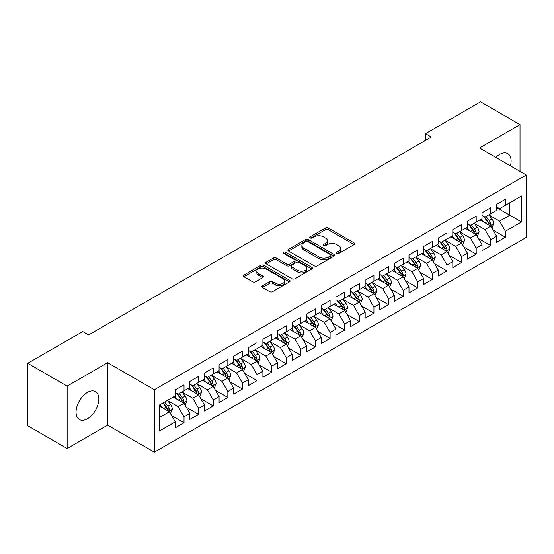 <?xml version="1.0" encoding="UTF-8"?>
<svg xmlns="http://www.w3.org/2000/svg" width="554" height="554" viewBox="0 0 554 554"><rect width="100%" height="100%" fill="white"/><g stroke="black" fill="none" stroke-linecap="round" stroke-linejoin="round"><path stroke-width="0.83" d="M336.867 253.365A1.42 0.817 0 0 0 338.875 253.365L354.11 244.57A2.029 1.17 0 0 0 354.699 243.739A2.029 1.17 0 0 0 354.11 242.915L328.293 228.013A2.029 1.17 0 0 0 325.427 228.013L310.192 236.807A1.42 0.817 0 0 0 309.776 237.389A1.42 0.817 0 0 0 310.192 237.964A1.42 0.817 0 0 0 312.2 237.964L314.173 236.828A6.489 3.746 0 0 1 323.349 236.828L325.503 238.068A6.489 3.746 0 0 1 327.4 240.72A6.489 3.746 0 0 1 325.503 243.372L323.529 244.508A1.42 0.817 0 0 0 323.114 245.09A1.42 0.817 0 0 0 323.529 245.664A1.42 0.817 0 0 0 325.537 245.664L327.511 244.529A6.489 3.746 0 0 1 336.687 244.529L338.833 245.768A6.489 3.746 0 0 1 340.738 248.421A6.489 3.746 0 0 1 338.833 251.066L336.867 252.208A1.42 0.817 0 0 0 336.451 252.783A1.42 0.817 0 0 0 336.867 253.365L336.867 252.208M87.449 418.741A16.114 9.307 120 0 0 97.975 404.538A16.114 9.307 120 0 0 95.51 391.623A16.114 9.307 120 0 0 87.449 392.426A16.114 9.307 120 0 0 76.923 406.622A16.114 9.307 120 0 0 79.395 419.537A16.114 9.307 120 0 0 87.449 418.741M510.435 165.826A16.114 9.307 120 0 0 507.769 153.61A16.114 9.307 120 0 0 499.715 154.407A16.114 9.307 120 0 0 495.858 157.412M262.478 285.795A2.029 1.17 0 0 0 261.883 286.626A2.029 1.17 0 0 0 262.478 287.457L269.722 291.633A2.029 1.17 0 0 0 272.589 291.633L289.507 281.868A2.029 1.17 0 0 0 290.102 281.037A2.029 1.17 0 0 0 289.507 280.213L263.697 265.311A2.029 1.17 0 0 0 260.83 265.311L243.905 275.075A2.029 1.17 0 0 0 243.317 275.906A2.029 1.17 0 0 0 243.905 276.73L252.659 281.785A2.029 1.17 0 0 0 255.526 281.785L262.762 277.602A2.029 1.17 0 0 0 263.358 276.771A2.029 1.17 0 0 0 262.762 275.947L258.427 273.441A5.422 3.13 0 0 1 256.841 271.225A5.422 3.13 0 0 1 260.186 268.337A5.422 3.13 0 0 1 266.1 269.015L283.094 278.821A5.422 3.13 0 0 1 284.68 281.037A5.422 3.13 0 0 1 281.328 283.932A5.422 3.13 0 0 1 275.421 283.253L272.589 281.619A2.029 1.17 0 0 0 269.722 281.619L262.478 285.795L262.478 287.457L269.722 283.302L269.722 281.619M67.145 386.096L67.145 448.511L107.608 425.147L107.608 362.731L67.145 386.096L27.7 363.327L82.775 331.527L88.619 334.9L431.344 137.032L425.5 133.659L425.5 140.404M107.608 362.731L154.358 389.725L526.3 174.988L526.3 237.403L154.358 452.14L154.358 389.725M520.019 171.359L520.019 124.636L479.549 147.994L526.3 174.988M520.019 124.636L480.574 101.86L425.5 133.659M314.312 265.885A2.029 1.17 0 0 0 317.186 265.885L334.104 256.121A2.029 1.17 0 0 0 334.699 255.29A2.029 1.17 0 0 0 334.104 254.466L308.294 239.563A2.029 1.17 0 0 0 305.427 239.563L288.502 249.328A2.029 1.17 0 0 0 287.907 250.159A2.029 1.17 0 0 0 288.502 250.983L314.312 265.885M284.126 253.67A1.42 0.817 0 0 1 285.566 253.871L285.566 252.188L311.805 267.34A2.029 1.17 0 0 1 312.401 268.164A2.029 1.17 0 0 1 311.805 268.995L294.887 278.759A2.029 1.17 0 0 1 292.02 278.759L266.204 263.856L266.204 262.201A2.029 1.17 0 0 0 265.615 263.032A2.029 1.17 0 0 0 266.204 263.856M266.204 262.201L273.447 258.026A2.029 1.17 0 0 1 276.314 258.026L286.785 264.064A2.029 1.17 0 0 0 289.652 264.064L294.458 261.294A2.029 1.17 0 0 0 295.047 260.463A2.029 1.17 0 0 0 294.458 259.639L283.558 253.344A1.42 0.817 0 0 1 283.142 252.762A1.42 0.817 0 0 1 284.015 252.008A1.42 0.817 0 0 1 285.566 252.188M496.647 207.625L509.791 215.215L509.791 202.736L521.48 195.991L505.407 205.264L505.407 199.281L496.647 204.336L496.647 210.326L490.802 213.699L490.802 207.708L482.035 212.771L482.035 218.761L476.191 222.133L476.191 216.143L467.424 221.205L467.424 227.195L461.586 230.568L461.586 224.578L452.819 229.64L452.819 235.63L446.974 239.003L446.974 233.012L438.207 238.075L438.207 244.065L432.362 247.437L432.362 241.447L423.602 246.509L423.602 252.499L417.758 255.872L417.758 249.882L408.99 254.944L408.99 260.934L403.146 264.306L403.146 258.316L394.379 263.379L394.379 269.369L388.541 272.741L388.541 266.751L379.774 271.813L379.774 277.803L373.929 281.176L373.929 275.186L365.162 280.248L365.162 286.238L359.317 289.61L359.317 283.62L350.557 288.682L350.557 294.673L344.713 298.045L344.713 292.055L335.946 297.117L335.946 303.107L330.101 306.48L330.101 300.49L321.341 305.552L321.341 311.542L315.496 314.914L315.496 308.924L306.729 313.986L306.729 319.97L300.884 323.349L300.884 317.359L292.117 322.421L292.117 328.404L286.279 331.784L286.279 325.794L277.512 330.856L277.512 336.839L271.668 340.218L271.668 334.228L262.901 339.29L262.901 345.274L257.056 348.653L257.056 342.663L248.296 347.725L248.296 353.708L242.451 357.081L242.451 351.098L233.684 356.153L233.684 362.143L227.839 365.515L227.839 359.532L219.079 364.587L219.079 370.578L213.235 373.95L213.235 367.967L204.468 373.022L204.468 379.012L198.623 382.385L198.623 376.401L189.856 381.457L189.856 387.447L184.018 390.819L184.018 384.836L175.251 389.891L175.251 395.881L159.178 405.161L159.178 431.137L175.251 421.857L169.406 411.74L159.178 405.833M521.48 195.991L521.48 221.967L505.407 231.247L499.563 221.122L488.974 215.007M493.067 230.104L505.407 237.23L505.407 231.247M505.407 237.23L496.647 242.292L496.647 236.302L490.802 239.681L484.958 229.557L474.363 223.442M478.455 238.539L490.802 245.664L490.802 239.681M490.802 245.664L482.035 250.727L482.035 244.736L476.191 248.116L470.346 237.991L459.758 231.877M463.85 246.973L476.191 254.099L476.191 248.116M476.191 254.099L467.424 259.161L467.424 253.171L461.586 256.544L455.741 246.426L445.146 240.311M449.239 255.408L461.586 262.534L461.586 256.544M461.586 262.534L452.819 267.596L452.819 261.606L446.974 264.978L441.129 254.861L430.541 248.746M434.627 263.843L446.974 270.968L446.974 264.978M446.974 270.968L438.207 276.031L438.207 270.04L432.362 273.413L426.525 263.295L415.929 257.181M420.022 272.277L432.362 279.403L432.362 273.413M432.362 279.403L423.602 284.465L423.602 278.475L417.758 281.848L411.913 271.73L401.325 265.615M405.41 280.712L417.758 287.838L417.758 281.848M417.758 287.838L408.99 292.9L408.99 286.91L403.146 290.282L397.301 280.165L386.713 274.05M390.805 289.146L403.146 296.272L403.146 290.282M403.146 296.272L394.379 301.334L394.379 295.344L388.541 298.717L382.696 288.599L372.101 282.485M376.194 297.581L388.541 304.707L388.541 298.717M388.541 304.707L379.774 309.769L379.774 303.779L373.929 307.151L368.085 297.034L357.496 290.919M361.582 306.016L373.929 313.142L373.929 307.151M373.929 313.142L365.162 318.204L365.162 312.214L359.317 315.586L353.48 305.469L342.884 299.354M346.977 314.45L359.317 321.576L359.317 315.586M359.317 321.576L350.557 326.638L350.557 320.648L344.713 324.021L338.868 313.903L328.28 307.789M332.365 322.885L344.713 330.011L344.713 324.021M344.713 330.011L335.946 335.073L335.946 329.083L330.101 332.455L324.256 322.338L313.668 316.216M317.761 331.32L330.101 338.446L330.101 332.455M330.101 338.446L321.341 343.508L321.341 337.518L315.496 340.89L309.651 330.766L299.056 324.651M303.149 339.754L315.496 346.88L315.496 340.89M315.496 346.88L306.729 351.942L306.729 345.952L300.884 349.325L295.04 339.2L284.451 333.086M288.544 348.189L300.884 355.315L300.884 349.325M300.884 355.315L292.117 360.377L292.117 354.387L286.279 357.759L280.435 347.635L269.84 341.52M273.932 356.624L286.279 363.749L286.279 357.759M286.279 363.749L277.512 368.805L277.512 362.822L271.668 366.194L265.823 356.07L255.235 349.955M259.32 365.058L271.668 372.184L271.668 366.194M271.668 372.184L262.901 377.239L262.901 371.256L257.056 374.629L251.218 364.504L240.623 358.39M244.716 373.486L257.056 380.619L257.056 374.629M257.056 380.619L248.296 385.674L248.296 379.691L242.451 383.063L236.606 372.939L226.018 366.824M230.104 381.921L242.451 389.053L242.451 383.063M242.451 389.053L233.684 394.109L233.684 388.125L227.839 391.498L221.995 381.374L211.406 375.259M215.499 390.355L227.839 397.488L227.839 391.498M227.839 397.488L219.079 402.543L219.079 396.56L213.235 399.933L207.39 389.808L196.795 383.693M200.887 398.79L213.235 405.916L213.235 399.933M213.235 405.916L204.468 410.978L204.468 404.995L198.623 408.367L192.778 398.243L182.19 392.128M186.282 407.225L198.623 414.35L198.623 408.367M198.623 414.35L189.856 419.413L189.856 413.423L184.018 416.802L178.173 406.678L167.578 400.563M171.671 415.659L184.018 422.785L184.018 416.802M184.018 422.785L175.251 427.847L175.251 421.857M175.251 392.509L178.173 394.192L184.018 390.819M159.178 417.64L169.406 411.74M189.856 384.074L192.778 385.764L198.623 382.385M178.173 406.678L184.018 403.305L173.201 397.066M189.856 413.423L184.018 403.305M204.468 375.64L207.39 377.329L213.235 373.95M192.778 398.243L198.623 394.87L187.813 388.631M204.468 404.995L198.623 394.87M219.079 367.205L221.995 368.895L227.839 365.515M207.39 389.808L213.235 386.436L202.425 380.196M219.079 396.56L213.235 386.436M233.684 358.77L236.606 360.46L242.451 357.081M221.995 381.374L227.839 378.001L217.029 371.762M233.684 388.125L227.839 378.001M248.296 350.336L251.218 352.025L257.056 348.653M236.606 372.939L242.451 369.566L231.641 363.327M248.296 379.691L242.451 369.566M262.901 341.901L265.823 343.591L271.668 340.218M251.218 364.504L257.056 361.132L246.246 354.892M262.901 371.256L257.056 361.132M277.512 333.466L280.435 335.156L286.279 331.784M265.823 356.07L271.668 352.697L260.858 346.458M277.512 362.822L271.668 352.697M292.117 325.032L295.04 326.721L300.884 323.349M280.435 347.635L286.279 344.263L275.463 338.023M292.117 354.387L286.279 344.263M306.729 316.597L309.651 318.287L315.496 314.914M295.04 339.2L300.884 335.828L290.074 329.588M306.729 345.952L300.884 335.828M321.341 308.163L324.256 309.852L330.101 306.48M309.651 330.766L315.496 327.393L304.686 321.154M321.341 337.518L315.496 327.393M335.946 299.728L338.868 301.418L344.713 298.045M324.256 322.338L330.101 318.959L319.291 312.719M335.946 329.083L330.101 318.959M350.557 291.293L353.48 292.983L359.317 289.61M338.868 313.903L344.713 310.524L333.903 304.284M350.557 320.648L344.713 310.524M365.162 282.859L368.085 284.548L373.929 281.176M353.48 305.469L359.317 302.089L348.508 295.85M365.162 312.214L359.317 302.089M379.774 274.431L382.696 276.114L388.541 272.741M368.085 297.034L373.929 293.655L363.119 287.415M379.774 303.779L373.929 293.655M394.379 265.996L397.301 267.679L403.146 264.306M382.696 288.599L388.541 285.227L377.731 278.981M394.379 295.344L388.541 285.227M408.99 257.562L411.913 259.244L417.758 255.872M397.301 280.165L403.146 276.792L392.336 270.546M408.99 286.91L403.146 276.792M423.602 249.127L426.525 250.81L432.362 247.437M411.913 271.73L417.758 268.358L406.948 262.111M423.602 278.475L417.758 268.358M438.207 240.692L441.129 242.375L446.974 239.003M426.525 263.295L432.362 259.923L421.552 253.677M438.207 270.04L432.362 259.923M452.819 232.258L455.741 233.94L461.586 230.568M441.129 254.861L446.974 251.488L436.164 245.242M452.819 261.606L446.974 251.488M467.424 223.823L470.346 225.506L476.191 222.133M455.741 246.426L461.586 243.054L450.769 236.807M467.424 253.171L461.586 243.054M482.035 215.388L484.958 217.071L490.802 213.699M470.346 237.991L476.191 234.619L465.381 228.373M482.035 244.736L476.191 234.619M496.647 206.954L499.563 208.636L505.407 205.264M484.958 229.557L490.802 226.184L479.993 219.945M496.647 236.302L490.802 226.184M27.7 363.327L27.7 425.742L67.145 448.511M107.608 425.147L154.358 452.14M499.563 221.122L509.791 215.215L521.48 221.967M337.434 253.566L338.833 252.756A6.489 3.746 0 0 0 340.738 250.103L340.738 248.421M327.4 240.72L327.4 242.41A6.489 3.746 0 0 1 325.503 245.055L324.097 245.865M354.082 244.584L328.293 229.695A2.029 1.17 0 0 0 325.427 229.695L310.759 238.165M334.076 256.135L308.294 241.246A2.029 1.17 0 0 0 305.427 241.246L288.53 251.004M330.516 255.872A1.42 0.817 0 0 0 330.932 255.29A1.42 0.817 0 0 0 330.516 254.708L307.865 241.627A1.42 0.817 0 0 0 305.856 241.627L303.779 242.832A6.489 3.746 0 0 0 301.875 245.477A6.489 3.746 0 0 0 303.779 248.13L319.263 257.07A6.489 3.746 0 0 0 328.439 257.07L330.516 255.872L330.516 257.555A1.42 0.817 0 0 0 330.932 256.98L330.932 255.29M301.875 245.477L301.875 247.167A6.489 3.746 0 0 0 303.779 249.819L303.779 248.13M330.516 257.555L328.439 258.76A6.489 3.746 0 0 1 319.263 258.76L303.779 249.819M266.232 263.877L273.447 259.708L273.447 258.026M295.047 260.463L295.047 262.153A2.029 1.17 0 0 1 294.458 262.977L289.652 265.754A2.029 1.17 0 0 1 286.785 265.754L276.314 259.708A2.029 1.17 0 0 0 273.447 259.708M285.566 253.871L311.777 269.009M297.643 270.338A5.422 3.13 0 0 0 303.557 271.017A5.422 3.13 0 0 0 306.909 268.122A5.422 3.13 0 0 0 305.316 265.906L299.333 262.451A2.029 1.17 0 0 0 296.459 262.451L291.66 265.228A2.029 1.17 0 0 0 291.065 266.052A2.029 1.17 0 0 0 291.66 266.883L297.643 270.338L297.643 272.021A5.422 3.13 0 0 0 303.557 272.707A5.422 3.13 0 0 0 306.909 269.812L306.909 268.122M291.065 266.052L291.065 267.741A2.029 1.17 0 0 0 291.66 268.565L291.66 266.883M297.643 272.021L291.66 268.565M284.68 281.037L284.68 282.727A5.422 3.13 0 0 1 281.328 285.622A5.422 3.13 0 0 1 275.421 284.936L272.589 283.302A2.029 1.17 0 0 0 269.722 283.302M256.841 271.225L256.841 272.914A5.422 3.13 0 0 0 258.427 275.13L258.427 273.441M262.734 277.616L258.427 275.13M289.479 281.882L263.697 266.993A2.029 1.17 0 0 0 260.83 266.993L243.933 276.751M491.883 228.054L493.69 223.636A5.478 3.158 -120 0 0 491.945 218.975L488.843 214.834M483.898 222.196L481.537 219.045M480.436 220.201L480.166 219.841M489.771 225.589L490.615 224.827L490.74 223.871A5.478 3.158 -120 0 0 489.168 220.575L486.066 216.434M484.293 216.69L488.129 221.808A2.791 1.614 60 0 1 488.635 222.653L490.74 223.871M483.33 216.136L487.416 221.586A5.478 3.158 60 0 1 488.981 224.882L489.092 225.201M477.271 236.489L479.085 232.071A5.478 3.158 -120 0 0 477.333 227.41L474.231 223.262M469.286 230.63L466.932 227.479M465.824 228.636L465.554 228.276M475.159 234.023L476.011 233.262L476.128 232.306A5.478 3.158 -120 0 0 474.563 229.01L471.454 224.869M469.688 225.125L473.518 230.242A2.791 1.614 60 0 1 474.023 231.087L476.128 232.306M468.726 224.571L472.804 230.021A5.478 3.158 60 0 1 474.376 233.317L474.487 233.636M462.666 244.923L464.474 240.505A5.478 3.158 -120 0 0 462.729 235.845L459.626 231.697M454.682 239.065L452.32 235.914M451.219 237.07L450.949 236.71M460.554 242.458L461.399 241.696L461.517 240.741A5.478 3.158 -120 0 0 459.952 237.444L456.849 233.303M455.076 233.559L458.913 238.677A2.791 1.614 60 0 1 459.418 239.522L461.517 240.741M454.114 233.005L458.2 238.455A5.478 3.158 60 0 1 459.765 241.752L459.875 242.07M448.054 253.358L449.869 248.94A5.478 3.158 -120 0 0 448.117 244.279L445.014 240.131M440.07 247.499L437.708 244.349M436.607 245.498L436.337 245.145M445.942 250.893L446.787 250.124L446.912 249.175A5.478 3.158 -120 0 0 445.34 245.879L442.237 241.738M440.472 241.994L444.301 247.112A2.791 1.614 60 0 1 444.807 247.957L446.912 249.175M439.502 241.44L443.588 246.89A5.478 3.158 60 0 1 445.16 250.186L445.271 250.498M433.45 261.793L435.257 257.375A5.478 3.158 -120 0 0 433.512 252.714L430.41 248.566M425.458 255.934L423.104 252.783M421.996 253.933L421.733 253.58M431.331 259.327L432.182 258.559L432.3 257.603A5.478 3.158 -120 0 0 430.735 254.314L427.633 250.173M425.86 250.429L429.689 255.546A2.791 1.614 60 0 1 430.202 256.391L432.3 257.603M424.897 249.875L428.983 255.325A5.478 3.158 60 0 1 430.548 258.621L430.659 258.933M418.838 270.227L420.645 265.809A5.478 3.158 -120 0 0 418.9 261.149L415.798 257.001M410.853 264.369L408.492 261.218M407.391 262.367L407.121 262.014M416.726 267.762L417.571 266.993L417.695 266.038A5.478 3.158 -120 0 0 416.123 262.748L413.021 258.607M411.248 258.863L415.084 263.981A2.791 1.614 60 0 1 415.59 264.826L417.695 266.038M410.285 258.309L414.371 263.759A5.478 3.158 60 0 1 415.936 267.056L416.047 267.367M404.226 278.662L406.04 274.244A5.478 3.158 -120 0 0 404.295 269.576L401.186 265.435M396.242 272.803L393.887 269.653M392.779 270.802L392.516 270.449M402.114 276.197L402.966 275.428L403.083 274.472A5.478 3.158 -120 0 0 401.518 271.183L398.416 267.042M396.643 267.298L400.473 272.416A2.791 1.614 60 0 1 400.978 273.261L403.083 274.472M395.681 266.744L399.766 272.194A5.478 3.158 60 0 1 401.331 275.49L401.442 275.802M389.621 287.097L391.429 282.678A5.478 3.158 -120 0 0 389.684 278.011L386.581 273.87M381.637 281.238L379.275 278.087M378.174 279.237L377.904 278.884M387.509 284.631L388.354 283.863L388.472 282.907A5.478 3.158 -120 0 0 386.907 279.618L383.804 275.476M382.031 275.733L385.868 280.85A2.791 1.614 60 0 1 386.373 281.695L388.472 282.907M381.069 275.179L385.155 280.629A5.478 3.158 60 0 1 386.72 283.925L386.831 284.237M375.01 295.531L376.824 291.113A5.478 3.158 -120 0 0 375.072 286.446L371.969 282.305M367.025 289.673L364.664 286.522M363.562 287.671L363.292 287.311M372.897 293.059L373.749 292.297L373.867 291.342A5.478 3.158 -120 0 0 372.302 288.052L369.193 283.911M367.427 284.167L371.256 289.285A2.791 1.614 60 0 1 371.762 290.13L373.867 291.342M366.464 283.613L370.543 289.063A5.478 3.158 60 0 1 372.115 292.353L372.226 292.671M360.405 303.966L362.212 299.548A5.478 3.158 -120 0 0 360.467 294.88L357.365 290.739M352.42 298.107L350.059 294.957M348.958 296.106L348.688 295.746M358.286 301.494L359.137 300.732L359.255 299.776A5.478 3.158 -120 0 0 357.69 296.487L354.588 292.346M352.815 292.602L356.651 297.72A2.791 1.614 60 0 1 357.157 298.564L359.255 299.776M351.852 292.048L355.938 297.498A5.478 3.158 60 0 1 357.503 300.787L357.614 301.106M345.793 312.401L347.607 307.982A5.478 3.158 -120 0 0 345.855 303.315L342.753 299.174M337.808 306.542L335.447 303.391M334.346 304.541L334.076 304.181M343.681 309.928L344.526 309.167L344.65 308.211A5.478 3.158 -120 0 0 343.078 304.922L339.976 300.774M338.203 301.037L342.04 306.154A2.791 1.614 60 0 1 342.545 306.999L344.65 308.211M337.241 300.476L341.326 305.933A5.478 3.158 60 0 1 342.898 309.222L343.009 309.541M331.181 320.835L332.996 316.41A5.478 3.158 -120 0 0 331.25 311.75L328.141 307.608M323.197 314.977L320.842 311.826M319.734 312.975L319.471 312.615M329.069 318.363L329.921 317.601L330.039 316.646A5.478 3.158 -120 0 0 328.474 313.356L325.371 309.208M323.598 309.471L327.428 314.589A2.791 1.614 60 0 1 327.94 315.434L330.039 316.646M322.636 308.91L326.721 314.367A5.478 3.158 60 0 1 328.287 317.657L328.397 317.975M316.576 329.27L318.384 324.845A5.478 3.158 -120 0 0 316.639 320.184L313.536 316.043M308.592 323.411L306.23 320.26M305.129 321.41L304.859 321.05M314.464 326.798L315.309 326.036L315.434 325.08A5.478 3.158 -120 0 0 313.862 321.791L310.759 317.643M308.987 317.906L312.823 323.024A2.791 1.614 60 0 1 313.329 323.868L315.434 325.08M308.024 317.345L312.11 322.802A5.478 3.158 60 0 1 313.675 326.091L313.786 326.41M301.965 337.705L303.779 333.279A5.478 3.158 -120 0 0 302.027 328.619L298.925 324.478M293.98 331.846L291.626 328.695M290.518 329.845L290.248 329.485M299.853 335.232L300.704 334.471L300.822 333.515A5.478 3.158 -120 0 0 299.257 330.226L296.155 326.077M294.382 326.341L298.211 331.458A2.791 1.614 60 0 1 298.717 332.303L300.822 333.515M293.419 325.78L297.505 331.237A5.478 3.158 60 0 1 299.07 334.526L299.181 334.845M287.36 346.139L289.167 341.714A5.478 3.158 -120 0 0 287.422 337.054L284.32 332.912M279.375 340.281L277.014 337.13M275.913 338.279L275.643 337.919M285.248 343.667L286.093 342.905L286.21 341.95A5.478 3.158 -120 0 0 284.645 338.66L281.543 334.512M279.77 334.775L283.606 339.886A2.791 1.614 60 0 1 284.112 340.738L286.21 341.95M278.807 334.214L282.893 339.671A5.478 3.158 60 0 1 284.458 342.961L284.569 343.279M272.748 354.574L274.562 350.149A5.478 3.158 -120 0 0 272.81 345.488L269.708 341.347M264.764 348.715L262.402 345.564M261.301 346.714L261.031 346.354M270.636 352.102L271.481 351.34L271.605 350.384A5.478 3.158 -120 0 0 270.033 347.088L266.931 342.947M265.165 343.21L268.995 348.321A2.791 1.614 60 0 1 269.5 349.172L271.605 350.384M264.196 342.649L268.281 348.106A5.478 3.158 60 0 1 269.853 351.395L269.964 351.714M258.143 363.009L259.951 358.583A5.478 3.158 -120 0 0 258.206 353.923L255.103 349.782M250.152 357.15L247.797 353.999M246.696 355.149L246.426 354.789M256.024 360.536L256.876 359.775L256.994 358.819A5.478 3.158 -120 0 0 255.429 355.523L252.326 351.381M250.553 351.638L254.383 356.755A2.791 1.614 60 0 1 254.895 357.607L256.994 358.819M249.591 351.084L253.677 356.541A5.478 3.158 60 0 1 255.242 359.83L255.352 360.148M243.531 371.436L245.339 367.018A5.478 3.158 -120 0 0 243.594 362.358L240.491 358.216M235.547 365.578L233.186 362.434M232.084 363.583L231.814 363.223M241.419 368.971L242.264 368.209L242.389 367.254A5.478 3.158 -120 0 0 240.817 363.957L237.714 359.816M235.942 360.072L239.778 365.19A2.791 1.614 60 0 1 240.284 366.042L242.389 367.254M234.979 359.518L239.065 364.975A5.478 3.158 60 0 1 240.63 368.265L240.741 368.583M228.92 379.871L230.734 375.453A5.478 3.158 -120 0 0 228.989 370.792L225.88 366.651M220.935 374.012L218.581 370.868M217.473 372.018L217.21 371.658M226.808 377.406L227.659 376.644L227.777 375.688A5.478 3.158 -120 0 0 226.212 372.392L223.11 368.251M221.337 368.507L225.166 373.625A2.791 1.614 60 0 1 225.672 374.476L227.777 375.688M220.374 367.953L224.46 373.41A5.478 3.158 60 0 1 226.025 376.699L226.136 377.018M214.315 388.306L216.122 383.887A5.478 3.158 -120 0 0 214.377 379.227L211.275 375.086M206.33 382.447L203.969 379.303M202.868 380.453L202.598 380.092M212.203 385.84L213.048 385.078L213.165 384.123A5.478 3.158 -120 0 0 211.6 380.827L208.498 376.685M206.725 376.942L210.562 382.059A2.791 1.614 60 0 1 211.067 382.911L213.165 384.123M205.763 376.388L209.848 381.838A5.478 3.158 60 0 1 211.413 385.134L211.524 385.452M199.703 396.74L201.518 392.322A5.478 3.158 -120 0 0 199.765 387.661L196.663 383.52M191.719 390.882L189.357 387.738M188.256 388.887L187.986 388.527M197.591 394.275L198.443 393.513L198.561 392.557A5.478 3.158 -120 0 0 196.995 389.261L193.886 385.12M192.12 385.376L195.95 390.494A2.791 1.614 60 0 1 196.455 391.346L198.561 392.557M191.158 384.822L195.237 390.272A5.478 3.158 60 0 1 196.808 393.569L196.919 393.887M185.098 405.175L186.906 400.757A5.478 3.158 -120 0 0 185.161 396.096L182.058 391.955M177.114 399.316L174.752 396.172M173.651 397.322L173.381 396.962M182.986 402.71L183.831 401.948L183.949 400.992A5.478 3.158 -120 0 0 182.384 397.696L179.281 393.555M177.509 393.811L181.345 398.928A2.791 1.614 60 0 1 181.851 399.773L183.949 400.992M176.546 393.257L180.632 398.707A5.478 3.158 60 0 1 182.197 402.003L182.308 402.322M170.487 413.609L172.301 409.191A5.478 3.158 -120 0 0 170.549 404.531L167.447 400.39M162.502 407.751L160.141 404.607M168.374 411.144L169.219 410.382L169.344 409.427A5.478 3.158 -120 0 0 167.772 406.13L164.67 401.989M163.298 402.779L166.733 407.363A2.791 1.614 60 0 1 167.239 408.208L169.344 409.427M162.918 403L166.02 407.142A5.478 3.158 60 0 1 167.592 410.438L167.703 410.756M338.833 252.756L338.833 251.066M323.529 245.664L323.529 244.508M325.503 245.055L325.503 243.372M310.192 237.964L310.192 236.807M325.427 229.695L325.427 228.013M328.293 229.695L328.293 228.013M354.11 244.57L354.11 242.915M288.502 250.983L288.502 249.328M305.427 241.246L305.427 239.563M308.294 241.246L308.294 239.563M334.104 256.121L334.104 254.466M319.263 258.76L319.263 257.07M328.439 258.76L328.439 257.07M276.314 259.708L276.314 258.026M286.785 265.754L286.785 264.064M289.652 265.754L289.652 264.064M294.458 262.977L294.458 261.294M311.805 268.995L311.805 267.34M272.589 283.302L272.589 281.619M275.421 284.936L275.421 283.253M262.762 277.602L262.762 275.947M243.905 276.73L243.905 275.075M260.83 266.993L260.83 265.311M263.697 266.993L263.697 265.311M289.507 281.868L289.507 280.213M490.117 225.79L493.656 223.74M489.168 220.575L491.945 218.975M485.131 222.909L487.416 221.586M475.505 234.224L479.051 232.174M474.563 229.01L477.333 227.41M470.519 231.343L472.804 230.021M460.893 242.659L464.439 240.609M459.952 237.444L462.729 235.845M455.914 239.778L458.2 238.455M446.289 251.087L449.827 249.044M445.34 245.879L448.117 244.279M441.303 248.213L443.588 246.89M431.677 259.521L435.222 257.478M430.735 254.314L433.512 252.714M426.691 256.647L428.983 255.325M417.072 267.956L420.611 265.913M416.123 262.748L418.9 261.149M412.086 265.082L414.371 263.759M402.46 276.391L406.006 274.348M401.518 271.183L404.295 269.576M397.474 273.517L399.766 272.194M387.855 284.825L391.394 282.782M386.907 279.618L389.684 278.011M382.869 281.951L385.155 280.629M373.244 293.26L376.782 291.217M372.302 288.052L375.072 286.446M368.258 290.386L370.543 289.063M358.632 301.695L362.178 299.652M357.69 296.487L360.467 294.88M353.653 298.821L355.938 297.498M344.027 310.129L347.566 308.086M343.078 304.922L345.855 303.315M339.041 307.255L341.326 305.933M329.415 318.564L332.961 316.521M328.474 313.356L331.25 311.75M324.429 315.69L326.721 314.367M314.81 326.998L318.349 324.956M313.862 321.791L316.639 320.184M309.825 324.118L312.11 322.802M300.199 335.433L303.744 333.39M299.257 330.226L302.027 328.619M295.213 332.552L297.505 331.237M285.587 343.868L289.133 341.825M284.645 338.66L287.422 337.054M280.608 340.987L282.893 339.671M270.982 352.302L274.521 350.26M270.033 347.088L272.81 345.488M265.996 349.422L268.281 348.106M256.37 360.737L259.916 358.694M255.429 355.523L258.206 353.923M251.384 357.856L253.677 356.541M241.766 369.172L245.304 367.122M240.817 363.957L243.594 362.358M236.78 366.291L239.065 364.975M227.154 377.606L230.699 375.557M226.212 372.392L228.989 370.792M222.168 374.726L224.46 373.41M212.549 386.041L216.088 383.991M211.6 380.827L214.377 379.227M207.563 383.16L209.848 381.838M197.937 394.476L201.483 392.426M196.995 389.261L199.765 387.661M192.951 391.595L195.237 390.272M183.326 402.91L186.871 400.861M182.384 397.696L185.161 396.096M178.346 400.03L180.632 398.707M168.721 411.345L172.259 409.295M167.772 406.13L170.549 404.531M163.735 408.464L166.02 407.142"/></g></svg>
